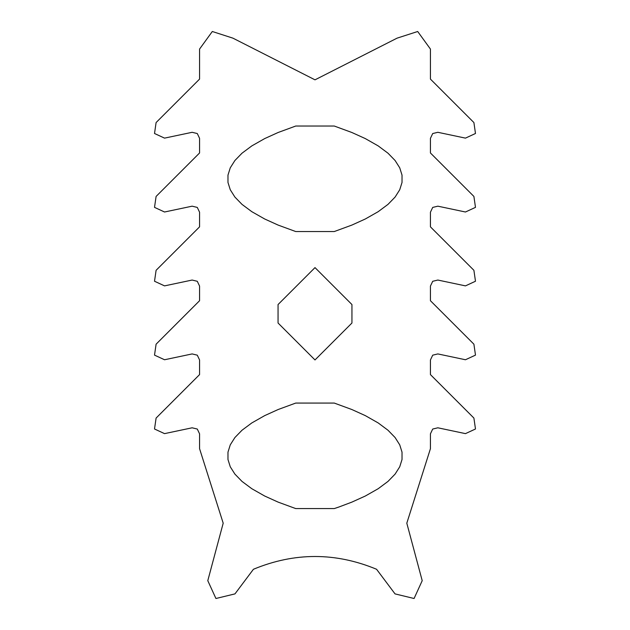 <?xml version="1.0" encoding="UTF-8"?>
<svg xmlns="http://www.w3.org/2000/svg" width="630" height="630" viewBox="0 0 630 630"><rect width="100%" height="100%" fill="white"/><g stroke="black" fill="none" stroke-linecap="round" stroke-linejoin="round"><path stroke-width="0.94" d="M232.95 38.162L315 79.837L397.05 38.162L315 79.837L232.95 38.162L212.31 31.5L199.568 49.061L199.568 79.096L156.098 122.559L154.515 133.489L164.54 138.127L192.142 132.3L197.292 133.544L199.568 138.324L199.568 152.972L156.098 196.434L154.515 207.364L164.54 212.003L192.142 206.175L197.292 207.42L199.568 212.2L199.568 226.847L156.098 270.309L154.515 281.24L164.54 285.878L192.142 280.051L197.292 281.295L199.568 286.075L199.568 300.723L156.098 344.185L154.515 355.115L164.54 359.754L192.142 353.926L197.292 355.17L199.568 359.95L199.568 374.598L156.098 418.068L154.515 428.998L164.54 433.629L192.142 427.801L197.292 429.046L199.568 433.826L199.568 448.686L223.193 523.183L199.568 448.686M406.807 523.183L430.432 448.686L406.807 523.183L422.21 580.679L414.075 598.5L395.034 593.893L376.567 569.268C335.522 552.242 294.478 552.242 253.433 569.268L234.966 593.893L215.925 598.5L207.79 580.679L223.193 523.183M430.432 448.686L430.432 433.826L432.708 429.046L437.858 427.801L465.46 433.629L475.485 428.998L473.902 418.068L430.432 374.598L430.432 359.95L432.708 355.17L437.858 353.926L465.46 359.754L475.485 355.115L473.902 344.185L430.432 300.723L430.432 286.075L432.708 281.295L437.858 280.051L465.46 285.878L475.485 281.24L473.902 270.309L430.432 226.847L430.432 212.2L432.708 207.42L437.858 206.175L465.46 212.003L475.485 207.364L473.902 196.434L430.432 152.972L430.432 138.324L432.708 133.544L437.858 132.3L465.46 138.127L475.485 133.489L473.902 122.559L430.432 79.096L430.432 49.061L417.69 31.5L397.05 38.162M278.058 304.542L315 267.608L351.942 304.542L351.942 323.017L315 359.95L278.058 323.017L278.058 304.542L315 267.608L351.942 304.542M192.142 132.3L197.292 133.544L199.568 138.324M192.142 206.175L197.292 207.42L199.568 212.2M192.142 280.051L197.292 281.295L199.568 286.075M192.142 353.926L197.292 355.17L199.568 359.95M192.142 427.801L197.292 429.046L199.568 433.826M430.432 433.826L432.708 429.046L437.858 427.801M430.432 359.95L432.708 355.17L437.858 353.926M430.432 286.075L432.708 281.295L437.858 280.051M430.432 212.2L432.708 207.42L437.858 206.175M430.432 138.324L432.708 133.544L437.858 132.3M351.942 323.017L315 359.95L278.058 323.017M365.305 218.996L351.855 225.091L334.286 231.541L295.714 231.541L278.145 225.091L264.695 218.996L251.827 211.688L242.007 204.38L234.895 197.064L230.265 189.756L227.973 182.448L227.973 175.132L230.265 167.824L234.895 160.516L242.007 153.2L251.827 145.892L264.695 138.584L278.145 132.489L295.714 126.039L334.286 126.039L351.855 132.489L365.305 138.584L378.173 145.892L387.993 153.2L395.105 160.516L399.735 167.824L402.027 175.132L402.027 182.448L399.735 189.756L395.105 197.064L387.993 204.38L378.173 211.688L365.305 218.996M338.94 507L334.286 508.575L295.714 508.575L278.145 502.126L264.695 496.03L251.827 488.723L242.007 481.415L234.895 474.099L230.265 466.791L227.973 459.483L227.973 452.167L230.265 444.859L234.895 437.551L242.007 430.235L251.827 422.927L264.695 415.619L278.145 409.524L295.714 403.074L334.286 403.074L351.855 409.524L365.305 415.619L378.173 422.927L387.993 430.235L395.105 437.551L399.735 444.859L402.027 452.167L402.027 459.483L399.735 466.791L395.105 474.099L387.993 481.415L378.173 488.723L365.305 496.03L351.855 502.126L338.94 507"/></g></svg>
